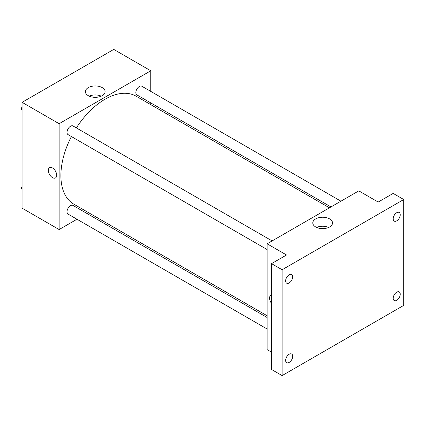 <?xml version="1.0" encoding="UTF-8"?>
<svg xmlns="http://www.w3.org/2000/svg" width="425" height="425" viewBox="0 0 425 425"><rect width="100%" height="100%" fill="white"/><g stroke="black" fill="none" stroke-linecap="round" stroke-linejoin="round"><path stroke-width="0.64" d="M76.983 219.236L59.123 229.548L22.105 208.176L22.105 102.329L113.767 49.406L150.79 70.778L150.79 91.402M88.464 212.606L86.955 213.477M71.4 136.547A62.326 35.982 120 0 0 60.887 175.605A62.326 35.982 120 0 0 73.791 204.138L267.134 315.759M329.455 207.814L136.117 96.188A62.326 35.982 120 0 0 76.383 127.909M150.79 102.914L150.79 104.656M59.123 229.548L59.123 123.702L150.79 70.778M340.94 201.184L141.86 86.243A4.988 2.879 120 0 0 138.013 87.582A4.988 2.879 120 0 0 135.841 92.597A4.988 2.879 120 0 0 136.871 94.881L330.969 206.943M267.134 317.507L73.036 205.445A4.988 2.879 120 0 0 69.195 206.778A4.988 2.879 120 0 0 67.017 211.799A4.988 2.879 120 0 0 68.053 214.083L267.134 329.019M267.134 249.555L68.053 134.613A4.988 2.879 -60 0 1 68.053 128.855A4.988 2.879 -60 0 1 73.036 125.981L272.117 240.917M59.123 123.702L22.105 102.329M88.288 95.668A9.86 5.695 180 0 1 85.398 91.641A9.86 5.695 180 0 1 95.258 85.951A9.86 5.695 180 0 1 105.118 91.641A9.86 5.695 180 0 1 99.036 96.9A9.86 5.695 180 0 1 88.288 95.668M56.7 175.227A5.923 3.416 60 0 1 55.473 177.937A5.923 3.416 60 0 1 49.55 174.516A5.923 3.416 60 0 1 49.55 167.678A5.923 3.416 60 0 1 54.113 169.267A5.923 3.416 60 0 1 56.7 175.227M55.473 177.937A5.923 3.416 60 0 1 49.555 174.516A5.923 3.416 60 0 1 49.555 167.678M89.223 96.146A9.86 5.695 180 0 1 101.293 96.146M271.538 352.187L267.134 349.642L267.134 243.796L358.801 190.873L378.192 202.066L393.173 193.417L403.75 199.522L403.75 305.368L282.115 375.594L271.538 369.49L271.538 263.643L286.524 254.989L267.134 243.796M282.115 375.594L282.115 269.748L271.538 263.643M282.115 269.748L403.75 199.522M315.69 226.955A9.86 5.695 180 0 1 312.8 222.934A9.86 5.695 180 0 1 322.66 217.239A9.86 5.695 180 0 1 332.52 222.934A9.86 5.695 180 0 1 326.437 228.193A9.86 5.695 180 0 1 315.69 226.955M270.783 295.407A5.923 3.416 60 0 0 271.538 303.37A5.923 3.416 60 0 1 270.783 295.407A5.923 3.416 60 0 1 271.538 295.152M316.625 227.433A9.86 5.695 180 0 1 328.695 227.433M396.7 220.857A4.988 2.879 -60 0 1 394.203 221.101A4.988 2.879 -60 0 1 393.444 217.106A4.988 2.879 -60 0 1 396.7 212.712A4.988 2.879 -60 0 1 399.192 212.468A4.988 2.879 -60 0 1 399.957 216.463A4.988 2.879 -60 0 1 396.7 220.857M289.17 282.938A4.988 2.879 -60 0 1 286.673 283.183A4.988 2.879 -60 0 1 285.908 279.188A4.988 2.879 -60 0 1 289.17 274.794A4.988 2.879 -60 0 1 291.662 274.55A4.988 2.879 -60 0 1 292.427 278.545A4.988 2.879 -60 0 1 289.17 282.938M289.17 362.403A4.988 2.879 -60 0 1 286.673 362.652A4.988 2.879 -60 0 1 285.908 358.658A4.988 2.879 -60 0 1 289.17 354.264A4.988 2.879 -60 0 1 291.662 354.014A4.988 2.879 -60 0 1 292.427 358.009A4.988 2.879 -60 0 1 289.17 362.403M396.7 300.321A4.988 2.879 -60 0 1 394.203 300.571A4.988 2.879 -60 0 1 393.444 296.576A4.988 2.879 -60 0 1 396.7 292.182A4.988 2.879 -60 0 1 399.192 291.933A4.988 2.879 -60 0 1 399.957 295.928A4.988 2.879 -60 0 1 396.7 300.321M22.105 110.102L21.25 108.885L22.105 106.686M24.283 101.07L30.446 97.511M22.105 109.379L21.25 108.885M22.105 105.782A4.988 2.879 120 0 0 22.068 106.377A4.988 2.879 120 0 0 22.084 106.739M93.102 61.338L99.264 57.779M22.105 189.566L21.25 188.355L22.105 186.155M22.105 188.849L21.25 188.355M22.105 185.252A4.988 2.879 120 0 0 22.068 185.847A4.988 2.879 120 0 0 22.084 186.208"/></g></svg>
